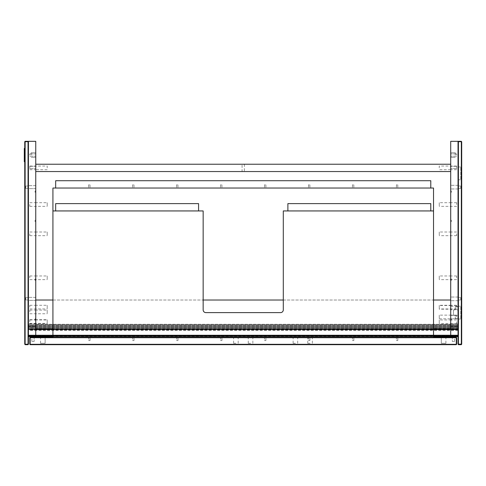 <?xml version="1.0" encoding="UTF-8"?>
<svg xmlns="http://www.w3.org/2000/svg" width="486" height="486" viewBox="0 0 486 486"><rect width="100%" height="100%" fill="white"/><g stroke="black" fill="none" stroke-linecap="round" stroke-linejoin="round"><path stroke-width="0.36" stroke-dasharray="2.43 1.82" d="M458.037 141.839L458.401 141.687L458.401 344.313L458.037 344.161L458.037 141.323L450.71 141.323L450.71 336.433L450.71 328.876L450.71 336.433L458.037 336.433L458.037 323.84L458.037 336.433L450.71 336.433L458.037 336.433L458.037 328.992L458.037 336.549L458.037 329.332L28.425 329.332L28.425 336.081L28.425 335.753L458.037 335.753L28.425 335.723L28.425 329.52L28.425 336.664L28.425 329.332L458.037 329.332L28.425 329.557M461.7 141.839L461.336 141.323L461.7 141.839L461.7 344.161L461.336 344.313L461.336 141.687L458.401 141.687L458.401 141.323L458.037 141.687M461.7 344.161L461.336 344.677L458.401 344.677L458.037 344.161M458.037 306.204L458.037 319.029L458.037 306.204L460.783 306.204L460.783 319.029L460.783 306.204L458.037 306.204M458.037 179.796L458.037 166.971L458.037 179.796L460.783 179.796L460.783 166.971L460.783 179.796L458.037 179.796M458.037 300.002L458.037 297.711L458.037 300.002L458.037 297.711L458.037 300.002L460.783 300.002L460.783 297.711L460.783 300.002L458.037 300.002M458.037 185.998L458.037 188.289L458.037 185.998L458.037 188.289L458.037 185.998L460.783 185.998L460.783 188.289L460.783 185.998L458.037 185.998M458.401 344.677L458.401 344.313L461.336 344.313L461.336 344.677M458.401 141.323L461.336 141.323M460.783 185.998L460.783 188.289L460.783 185.998M460.783 300.002L460.783 297.711L460.783 300.002M458.037 166.971L460.783 166.971L458.037 166.971M458.037 319.029L460.783 319.029L458.037 319.029M450.71 155.064L450.71 152.774L450.71 155.064M455.291 155.064L455.291 152.774L455.291 155.064M456.664 155.064L456.664 153.916L456.664 155.064M450.71 167.427L450.71 168.575L450.71 167.427M456.664 167.427L456.664 168.575L456.664 167.427M450.71 316.969L450.71 315.135L450.71 316.969M456.664 316.969L456.664 315.135L456.664 316.969M450.71 307.352L450.71 305.518L450.71 307.352M456.664 307.352L456.664 305.518L456.664 307.352M450.71 187.146L450.71 185.312L450.71 187.146M458.037 187.146L458.037 185.312L458.037 187.146M450.71 298.854L450.71 300.688L450.71 298.854M458.037 298.854L458.037 300.688L458.037 298.854M450.71 192.389L450.71 191.016L450.71 192.389L451.397 192.389L451.397 191.016L451.397 192.389M450.71 280.325L450.71 278.952L450.71 280.325L450.71 278.952L450.71 280.325L451.397 280.325L451.397 278.952L451.397 280.325L450.71 280.325M456.664 318.798L450.71 318.798L451.397 318.798L451.397 320.177L451.397 318.798L451.397 320.177L451.397 318.798L450.71 318.798L450.71 320.177L450.71 306.435L450.71 318.798L458.037 318.798L458.037 306.435L455.291 306.727L455.291 309.868L453.456 309.868L453.456 315.365L455.291 315.365L455.291 318.506L458.037 318.798M450.71 221.701L450.71 220.328L450.71 221.701L451.397 221.701L451.397 220.328L451.397 221.701M451.397 280.325L451.397 278.952L451.397 280.325M450.71 167.889L450.704 166.048L450.704 167.889M456.664 167.889L456.664 166.054L456.664 167.889M450.71 204.527L450.71 202.692L450.71 204.527M456.664 204.527L456.664 202.692L456.664 204.527M450.71 233.839L450.71 235.674L450.71 233.839M456.664 233.839L456.664 235.674L456.664 233.839M450.71 277.81L450.71 275.975L450.71 277.81M456.664 277.81L456.664 275.975L456.664 277.81M450.71 307.122L450.71 305.287L450.71 307.122M456.664 307.122L456.664 305.287L456.664 307.122M450.71 321.775L450.71 323.609L450.71 321.775M456.664 321.775L456.664 323.609L456.664 321.775M458.037 306.727L458.037 318.573L455.291 318.573L455.291 315.365L458.037 315.365L453.456 315.365L453.456 309.868L458.037 309.868L455.291 309.868L455.291 306.727M453.456 309.868L453.456 315.365L453.456 309.868L450.71 309.868L450.71 315.365L450.71 309.868M458.037 329.563L458.037 335.619L28.425 335.619L458.037 335.619L458.037 329.332L458.037 336.081L28.425 336.069L28.789 336.433L35.381 336.433L35.751 336.069L35.751 141.323L28.425 141.323L28.425 336.069L28.425 328.876L458.037 328.992L450.71 328.87L450.71 326.13L450.71 328.876L450.71 323.84L450.71 328.876L450.71 326.13L450.71 328.876L28.425 328.876L28.425 336.664L28.425 323.84L28.425 336.069L28.789 336.433L35.381 336.433L35.751 336.069L35.751 323.84L35.751 336.069L35.381 336.433L28.789 336.433L28.425 336.069L28.425 141.687L28.425 344.161L28.054 344.313L28.054 141.687L25.126 141.687L25.126 344.677L24.756 344.313L28.054 344.313L28.054 344.677L25.126 344.677M450.71 326.13L458.037 326.13L450.71 326.13M28.425 329.721L458.037 329.733M458.037 335.073L28.425 335.079L458.037 335.073M28.425 336.664L458.037 336.664L28.425 336.664L458.037 336.664L458.037 335.723M28.425 336.081L458.037 336.081L458.037 335.753M458.037 328.281L458.037 328.785L458.037 328.19L28.425 328.19L28.425 328.785L28.425 328.074L458.037 328.281M458.037 328.074L28.425 328.074L28.425 327.394L28.425 328.074L458.037 328.074L458.037 327.394L458.037 328.074M458.037 327.272L28.425 327.394L458.037 327.272M458.037 327.157L28.425 327.157L28.425 326.477L28.425 327.157L458.037 327.157L458.037 326.477L458.037 327.157M458.037 326.361L28.425 326.361M458.037 326.24L28.425 326.24L28.425 325.559L28.425 326.24L458.037 326.24L458.037 325.559L458.037 326.24M458.037 325.444L28.425 325.444M458.037 325.322L28.425 325.322L28.425 324.593L28.425 325.322L458.037 325.322L458.037 324.593L458.037 325.322M458.037 324.527L28.425 324.593L458.037 324.527M433.53 328.876L52.925 328.876L433.53 328.876M433.53 336.664L52.925 336.664M458.037 335.856L28.425 335.856M458.037 329.332L28.425 329.332M458.037 329.684L28.425 329.684L458.037 329.678M28.425 188.635L28.425 185.658L28.425 188.635L28.425 185.658L28.425 188.635L35.751 188.635L35.751 185.658L35.751 188.635L35.751 185.658L35.751 188.635L28.425 188.635M28.425 300.342L28.425 297.365L28.425 300.342L28.425 297.365L28.425 300.342L35.751 300.342L35.751 297.365L35.751 300.342L35.751 297.365L35.751 300.342L28.425 300.342M35.751 321.781L35.751 319.946L35.751 321.781M35.751 307.122L35.751 305.287L35.751 307.122M35.751 277.81L35.751 275.975L35.751 277.81M35.751 233.839L35.751 235.674L35.751 233.839M35.751 204.527L35.751 206.362L35.751 204.527M35.751 167.889L35.751 166.048L35.751 167.889M35.751 155.064L35.751 152.774L35.751 155.064M35.751 167.427L35.751 168.575L35.751 167.427M35.751 318.798L35.751 320.177L35.751 318.798L35.751 320.177L35.751 318.798L35.065 318.798L35.065 320.177L35.065 318.798L35.751 318.798M35.751 280.331L35.751 278.952L35.751 280.331L35.751 278.952L35.751 280.331L35.065 280.331L35.065 278.952L35.065 280.331L35.751 280.331M35.751 221.701L35.751 220.328L35.751 221.701L35.065 221.701L35.065 220.328L35.065 221.701M35.751 192.389L35.751 191.016L35.751 192.389L35.065 192.389L35.065 191.016L35.065 192.389M35.751 321.55L35.751 319.715L35.751 321.55M35.751 311.933L35.751 310.098L35.751 311.933M31.171 155.064L31.171 152.774L31.171 155.064M29.798 155.064L29.798 153.916L29.798 155.064M29.798 167.427L29.798 168.575L29.798 167.427M29.798 311.933L29.798 310.098L29.798 311.933M29.798 321.55L29.798 319.715L29.798 321.55M35.065 280.331L35.065 278.952L35.065 280.331M35.065 318.798L35.065 320.177L35.065 318.798M29.798 167.889L29.798 166.054L29.798 167.889M29.798 204.527L29.798 206.362L29.798 204.527M29.798 233.839L29.798 235.674L29.798 233.839M29.798 277.81L29.798 275.975L29.798 277.81M29.798 307.122L29.798 305.287L29.798 307.122M29.798 321.781L29.798 319.946L29.798 321.781M28.425 326.13L35.751 326.13L28.425 326.13M28.425 328.876L35.751 328.876L28.425 328.876M30.162 337.351L29.798 337.715L30.314 337.351L456.141 337.351L456.293 337.715L29.798 337.715L29.798 344.313L456.293 344.313L456.293 337.715L30.162 337.715L30.162 344.313L29.798 344.313L29.798 337.715L30.162 337.351L456.293 337.351L456.658 337.715L456.293 337.351L456.658 337.715L456.293 337.715L456.658 337.715L456.658 344.313L456.293 344.677L456.658 344.313L456.293 344.313L456.658 344.313L456.658 337.715L456.293 337.715L456.293 344.313L456.141 337.351L456.293 337.715L29.798 337.715L30.162 337.351L30.162 344.313L30.162 337.351M32.999 337.351L34.148 337.351L32.999 337.351M453.456 337.351L452.308 337.351L453.456 337.351M443.609 337.351L441.318 337.351L443.609 337.351M42.847 337.351L40.557 337.351L42.847 337.351M295.403 337.351L293.113 337.351L295.403 337.351M310.062 337.351L307.772 337.351L310.062 337.351M456.141 344.677L456.658 344.313L30.162 344.313L30.314 344.677L456.141 344.677L30.162 344.677L29.798 344.313L30.314 344.677L30.162 344.313L456.293 344.313L456.293 344.677L30.162 344.677L29.798 344.313L29.798 337.715M310.062 343.304L307.772 343.304L310.062 343.304M295.403 343.304L293.113 343.304L295.403 343.304M42.847 343.304L40.557 343.304L42.847 343.304M443.609 343.304L441.318 343.304L443.609 343.304M453.456 341.47L452.308 341.47L453.456 341.47M32.999 341.47L34.148 341.47L32.999 341.47M456.141 337.351L30.314 337.351M45.137 337.351L40.557 337.351L45.137 337.351L40.557 337.351L45.137 337.351L40.557 337.351L45.137 337.351L45.137 343.304L40.557 343.304L45.137 343.304L45.137 337.351L45.137 343.304L40.557 343.304L45.137 343.304L40.557 343.304L45.137 343.304L45.137 337.351L45.137 343.304M441.318 337.351L445.899 337.351L441.318 337.351L445.899 337.351L441.318 337.351L445.899 337.351L441.318 337.351L441.318 343.304L445.899 343.304L441.318 343.304L441.318 337.351L441.318 343.304L445.899 343.304L441.318 343.304L445.899 343.304L441.318 343.304L441.318 337.351L441.318 343.304M34.148 337.351L31.857 337.351L34.148 337.351L31.857 337.351L34.148 337.351L34.148 341.47L31.857 341.47L34.148 341.47L34.148 337.351L34.148 341.47L31.857 341.47L34.148 341.47M452.308 337.351L454.598 337.351L452.308 337.351L454.598 337.351L452.308 337.351L452.308 341.47L454.598 341.47L452.308 341.47L454.598 341.47L452.308 341.47L452.308 337.351L452.308 341.47M308.495 337.351L309.868 337.351L308.495 337.351L309.868 337.351L308.495 337.351L308.495 340.558L309.868 340.558L308.495 340.558L308.495 337.351M264.524 337.351L265.897 337.351L264.524 337.351L265.897 337.351L264.524 337.351L264.524 340.558L265.897 340.558L264.524 340.558L264.524 337.351M220.559 337.351L221.932 337.351L220.559 337.351L221.932 337.351L220.559 337.351L220.559 340.558L221.932 340.558L220.559 340.558L220.559 337.351M176.588 337.351L177.961 337.351L176.588 337.351L177.961 337.351L176.588 337.351L176.588 340.558L177.961 340.558L176.588 340.558L176.588 337.351M132.617 337.351L133.99 337.351L132.617 337.351L133.99 337.351L132.617 337.351L132.617 340.558L133.99 340.558L132.617 340.558L132.617 337.351M352.465 337.351L353.838 337.351L352.465 337.351L353.838 337.351L352.465 337.351L352.465 340.558L353.838 340.558L352.465 340.558L352.465 337.351M235.898 337.351L233.608 337.351L235.898 337.351M250.557 337.351L248.267 337.351L250.557 337.351M396.43 337.351L397.803 337.351L396.43 337.351L397.803 337.351L396.43 337.351L396.43 340.558L397.803 340.558L396.43 340.558L396.43 337.351M88.652 337.351L90.025 337.351L88.652 337.351L90.025 337.351L88.652 337.351L88.652 340.558L90.025 340.558L88.652 340.558L88.652 337.351M29.798 344.313L30.314 344.677M456.658 337.715L456.658 344.313M88.652 340.558L90.025 340.558L88.652 340.558M396.43 340.558L397.803 340.558L396.43 340.558M250.557 343.304L248.267 343.304L250.557 343.304M235.898 343.304L233.608 343.304L235.898 343.304M352.465 340.558L353.838 340.558L352.465 340.558M132.617 340.558L133.99 340.558L132.617 340.558M176.588 340.558L177.961 340.558L176.588 340.558M220.559 340.558L221.932 340.558L220.559 340.558M264.524 340.558L265.897 340.558L264.524 340.558M308.495 340.558L309.868 340.558L308.495 340.558M456.664 315.135L450.71 315.135L450.704 318.804L450.704 315.135L439.253 315.135L439.253 318.804L439.253 315.135M456.664 305.518L450.71 305.518L450.704 309.187L450.704 305.512L439.253 305.512L439.253 309.187L439.253 305.512M29.798 319.715L35.751 319.715L35.751 323.384L35.751 319.715L47.203 319.715L47.203 323.384L47.203 319.715M29.798 310.098L35.751 310.098L35.751 313.768L35.751 310.092L47.203 310.092L47.203 313.768L47.203 310.092M450.704 324.296L450.704 328.876L450.704 324.296L35.751 324.296L450.704 324.296M35.751 300.02L35.751 328.876L35.751 324.296L35.751 328.876L450.704 328.876L35.751 328.876L35.751 300.02L450.704 300.02L450.704 328.876L458.037 328.87L450.71 328.858M52.925 300.02L203.154 300.02M283.302 300.02L433.53 300.02M89.339 188.039L88.652 188.039L89.339 188.039M89.339 184.832L88.652 184.832L89.339 184.832M397.117 188.039L396.43 188.039L397.117 188.039M397.117 184.832L396.43 184.832L397.117 184.832M353.152 188.039L352.465 188.039L353.152 188.039M353.152 184.832L352.465 184.832L353.152 184.832M133.304 188.039L132.617 188.039L133.304 188.039M133.304 184.832L132.617 184.832L133.304 184.832M177.275 188.039L176.588 188.039L177.275 188.039M177.275 184.832L176.588 184.832L177.275 184.832M221.245 188.039L220.559 188.039L221.245 188.039M221.245 184.832L220.559 184.832L221.245 184.832M309.181 188.039L308.495 188.039L309.181 188.039M309.181 184.832L308.495 184.832L309.181 184.832M265.21 188.039L264.524 188.039L265.21 188.039M265.21 184.832L264.524 184.832L265.21 184.832M430.784 188.039L55.671 188.039L55.671 180.713L430.784 180.713L430.784 188.039L55.671 188.039M198.574 210.942L198.574 203.61L55.671 203.61L55.671 210.942L198.574 210.942L55.671 210.942M52.925 188.039L433.53 188.039L433.53 337.351L52.925 337.351L52.925 210.942L203.154 210.942L203.154 309.868A2.746 2.746 0 0 0 205.9 312.62L280.556 312.62A2.746 2.746 0 0 0 283.302 309.868L283.302 210.942L433.53 210.942L433.53 337.351L52.925 337.351L52.925 188.039M242.083 171.552L244.373 171.552L242.083 171.552L242.083 164.225L244.373 164.225L242.083 164.225M439.253 167.889L439.253 166.048L439.253 167.889M47.203 167.889L47.203 166.048L47.203 167.889M35.751 164.225L35.751 171.552L450.704 171.552L35.751 171.552L35.751 335.978L450.704 335.978L450.704 335.607L35.751 335.607L450.704 335.607L450.704 335.978L35.751 335.978L35.751 164.225L450.704 164.225L450.704 171.552L35.751 171.552M450.704 300.02L450.704 171.552M456.664 202.692L450.71 202.692L450.704 206.362L450.704 202.692L439.253 202.692L439.253 206.362L439.253 202.692M456.664 232.01L450.71 232.01L450.704 235.68L450.704 232.004L439.253 232.004L439.253 235.68L439.253 232.004M456.664 275.975L450.71 275.975L450.704 279.644L450.704 275.975L439.253 275.975L439.253 279.644L439.253 275.975M456.664 305.287L450.71 305.287L450.704 308.956L450.704 305.287L439.253 305.287L439.253 308.956L439.253 305.287M456.664 319.946L450.71 319.946L450.704 323.615L450.704 319.94L439.253 319.94L439.253 323.615L439.253 319.94M29.798 202.698L35.751 202.698L35.751 206.362L35.751 202.692L47.203 202.692L47.203 206.362L47.203 202.692M29.798 232.01L35.751 232.01L35.751 235.68L35.751 232.004L47.203 232.004L47.203 235.68L47.203 232.004M29.798 275.975L35.751 275.975L35.751 279.644L35.751 275.975L47.203 275.975L47.203 279.644L47.203 275.975M29.798 305.287L35.751 305.287L35.751 308.956L35.751 305.287L47.203 305.287L47.203 308.956L47.203 305.287M29.798 319.946L35.751 319.946L35.751 323.615L35.751 319.94L47.203 319.94L47.203 323.615L47.203 319.94M433.53 210.942L433.53 337.351L52.925 337.351L52.925 210.942M287.882 210.942L430.784 210.942L287.882 210.942L287.882 203.61L430.784 203.61L430.784 210.942M433.53 337.351L52.925 337.351M24.756 141.687L25.126 141.323L24.756 141.687M24.756 344.161L24.756 141.839M25.126 141.323L28.054 141.323L28.425 141.687M28.425 141.839L28.054 141.323M28.054 344.677L28.425 344.161M28.425 300.002L28.425 297.711L28.425 300.002L28.425 297.711L28.425 300.002L25.673 300.002L25.673 297.711L25.673 300.002L28.425 300.002M28.425 185.998L28.425 188.289L28.425 185.998L28.425 188.289L28.425 185.998L25.673 185.998L25.673 188.289L25.673 185.998L28.425 185.998M25.673 185.998L25.673 188.289L25.673 185.998M25.673 300.002L25.673 297.711L25.673 300.002M24.3 148.424L24.3 161.704M24.756 148.424L24.756 161.704L24.531 148.194M450.71 306.435L458.037 306.435M450.71 315.365L453.456 315.365M458.037 306.66L455.291 306.66M450.71 326.586L458.037 326.586L450.71 326.586M458.037 336.026L28.425 336.026M458.037 330.17L28.425 330.17M458.037 330.049L28.425 330.049M458.037 329.52L28.425 329.52L458.037 329.52M458.037 329.587L28.425 329.587M458.037 329.63L28.425 329.63M458.037 329.757L28.425 329.757M458.037 329.885L28.425 329.885M458.037 330.201L28.425 330.201M458.037 330.322L28.425 330.322M458.037 335.358L28.425 335.358M458.037 335.401L28.425 335.401L458.037 335.407M458.037 335.121L28.425 335.121M458.037 335.249L28.425 335.249M458.037 335.322L28.425 335.322M458.037 335.498L28.425 335.498L458.037 335.504M458.037 335.559L28.425 335.559L458.037 335.559M458.037 329.447L28.425 329.447L458.037 329.435M458.037 336.549L28.425 336.549L458.037 336.549M450.71 328.992L35.751 328.992M458.037 328.785L28.425 328.785L458.037 328.785M458.037 327.394L28.425 327.394L458.037 327.394M458.037 326.477L28.425 326.477L458.037 326.477M458.037 325.559L28.425 325.559L458.037 325.559M458.037 324.593L28.425 324.593L458.037 324.593M433.53 328.992L52.925 328.992M433.53 336.549L52.925 336.549M458.037 336.598L28.425 336.598M458.037 336.294L28.425 336.294M458.037 336.142L28.425 336.142M458.037 329.945L28.425 329.945M458.037 329.848L28.425 329.848M28.425 326.586L35.751 326.586L28.425 326.586M460.783 188.289L458.037 188.289L460.783 188.289M460.783 297.711L458.037 297.711L460.783 297.711M455.291 152.774L450.71 152.774L455.291 152.774M455.291 157.355L450.71 157.355L455.291 157.355M456.664 153.916L450.71 153.916L456.664 153.916M456.664 156.206L450.71 156.206L456.664 156.206M456.664 166.285L450.71 166.285L456.664 166.285M456.664 168.575L450.71 168.575L456.664 168.575M456.664 309.181L439.253 309.187M458.037 185.312L450.71 185.312L458.037 185.312M458.037 188.975L450.71 188.975L458.037 188.975M458.037 297.025L450.71 297.025L458.037 297.025M458.037 300.688L450.71 300.688L458.037 300.688M451.397 191.016L450.71 191.016M451.397 278.952L450.71 278.952L451.397 278.952M451.397 320.177L450.71 320.177L451.397 320.177M451.397 220.328L450.71 220.328M456.664 166.054L439.253 166.048M456.664 169.717L450.71 169.717M456.664 206.362L439.253 206.362M456.664 235.674L439.253 235.68M456.664 279.638L439.253 279.644M456.664 308.95L439.253 308.956M456.664 323.609L439.253 323.615M458.037 323.84L450.71 323.84M458.037 328.208L28.425 328.208M458.037 327.278L28.425 327.278M458.037 329.958L28.425 329.958M31.171 157.355L35.751 157.355L31.171 157.355M31.171 152.774L35.751 152.774L31.171 152.774M29.798 156.206L35.751 156.206L29.798 156.206M29.798 153.916L35.751 153.916L29.798 153.916M29.798 168.575L35.751 168.575L29.798 168.575M29.798 166.285L35.751 166.285L29.798 166.285M29.798 313.762L47.203 313.768M29.798 323.378L47.203 323.384M35.751 185.658L28.425 185.658L35.751 185.658M35.751 297.365L28.425 297.365L35.751 297.365M35.065 191.016L35.751 191.016M35.065 278.952L35.751 278.952L35.065 278.952M35.065 320.177L35.751 320.177L35.065 320.177M35.065 220.328L35.751 220.328M29.798 169.717L35.751 169.717M29.798 166.054L47.203 166.048M29.798 206.362L47.203 206.362M29.798 235.674L47.203 235.68M29.798 279.638L47.203 279.644M29.798 308.956L47.203 308.956M29.798 323.609L47.203 323.615M35.751 323.84L28.425 323.84M312.352 343.304L312.352 337.351M307.772 343.304L307.772 337.351M297.693 343.304L297.693 337.351M293.113 343.304L293.113 337.351M40.557 343.304L40.557 337.351M445.899 343.304L445.899 337.351M454.598 341.47L454.598 337.351M31.857 341.47L31.857 337.351M90.025 340.558L90.025 337.351L90.025 340.558M397.803 340.558L397.803 337.351L397.803 340.558M252.848 343.304L252.848 337.351M248.267 343.304L248.267 337.351M238.189 343.304L238.189 337.351M233.608 343.304L233.608 337.351M353.838 340.558L353.838 337.351L353.838 340.558M133.99 340.558L133.99 337.351L133.99 340.558M177.961 340.558L177.961 337.351L177.961 340.558M221.932 340.558L221.932 337.351L221.932 340.558M265.897 340.558L265.897 337.351L265.897 340.558M309.868 340.558L309.868 337.351L309.868 340.558M439.253 318.804L450.704 318.804M88.652 184.832L88.652 188.039L88.652 184.832M90.025 184.832L90.025 188.039L90.025 184.832M396.43 184.832L396.43 188.039L396.43 184.832M397.803 184.832L397.803 188.039L397.803 184.832M352.465 184.832L352.465 188.039L352.465 184.832M353.838 184.832L353.838 188.039L353.838 184.832M132.617 184.832L132.617 188.039L132.617 184.832M133.99 184.832L133.99 188.039L133.99 184.832M176.588 184.832L176.588 188.039L176.588 184.832M177.961 184.832L177.961 188.039L177.961 184.832M220.559 184.832L220.559 188.039L220.559 184.832M221.932 184.832L221.932 188.039L221.932 184.832M308.495 184.832L308.495 188.039L308.495 184.832M309.868 184.832L309.868 188.039L309.868 184.832M264.524 184.832L264.524 188.039L264.524 184.832M265.897 184.832L265.897 188.039L265.897 184.832M244.373 164.225L244.373 171.552M450.704 169.723L439.253 169.723M47.203 169.723L35.751 169.723M25.673 188.289L28.425 188.289L25.673 188.289M25.673 297.711L28.425 297.711L25.673 297.711"/><path stroke-width="0.73" d="M458.037 344.161L458.401 344.677L458.401 141.687L458.037 141.839L458.037 344.161L461.7 344.161L461.7 141.839L461.336 141.687L461.336 344.677L461.7 344.161M433.53 336.664L458.037 336.664L450.71 336.433L450.71 141.323L458.037 141.323L458.037 141.839M458.037 141.687L458.401 141.323L458.401 141.687L461.336 141.687L461.336 141.323L461.7 141.839M461.336 141.323L458.401 141.323M458.401 344.677L461.336 344.677M450.71 328.876L433.53 328.876L450.704 328.876L450.704 171.552L35.751 171.552M52.925 328.876L35.751 328.876L52.925 328.876M52.925 336.664L28.425 336.664M24.756 141.839L24.756 344.161L25.126 344.313L25.126 141.687L24.756 141.687L25.126 141.323L28.054 141.323L28.425 141.687L28.425 141.323L35.751 141.323L35.751 336.069L35.381 336.433L28.789 336.433L28.425 336.069M30.314 344.677L456.141 344.677L456.293 344.313L29.798 344.313L30.162 344.677L30.162 337.715L29.798 337.715L30.162 337.351L30.162 337.715L456.293 337.715L456.141 337.351L30.314 337.351M456.141 337.351L456.658 337.715L456.293 337.715L456.293 344.313L456.658 344.313L456.658 337.715M456.141 344.677L456.658 344.313M29.798 337.715L29.798 344.313M35.751 300.02L52.925 300.02M203.154 300.02L283.302 300.02M433.53 300.02L450.704 300.02M430.784 188.039L430.784 180.713L55.671 180.713L55.671 188.039L433.53 188.039L433.53 337.351M198.574 210.942L198.574 203.61L55.671 203.61L55.671 210.942L203.154 210.942L203.154 309.868A2.746 2.746 0 0 0 205.9 312.62L280.556 312.62A2.746 2.746 0 0 0 283.302 309.868L283.302 210.942L433.53 210.942M52.925 337.351L52.925 188.039L55.671 188.039M450.704 171.552L450.704 164.225L35.751 164.225M52.925 210.942L55.671 210.942M430.784 210.942L430.784 203.61L287.882 203.61L287.882 210.942M28.054 141.323L28.054 141.687L25.126 141.687L25.126 141.323M24.756 344.161L25.126 344.677L25.126 344.313L28.425 344.161L28.425 141.687M25.126 344.677L28.054 344.677L28.054 141.687L28.425 141.839M28.054 344.677L28.425 344.161M24.3 161.704L24.3 148.424L24.3 161.704L24.756 161.935M450.71 328.992L433.53 328.992M52.925 328.992L35.751 328.992M458.037 336.549L433.53 336.549M52.925 336.549L28.425 336.549M24.756 161.704L24.756 148.424"/></g></svg>
